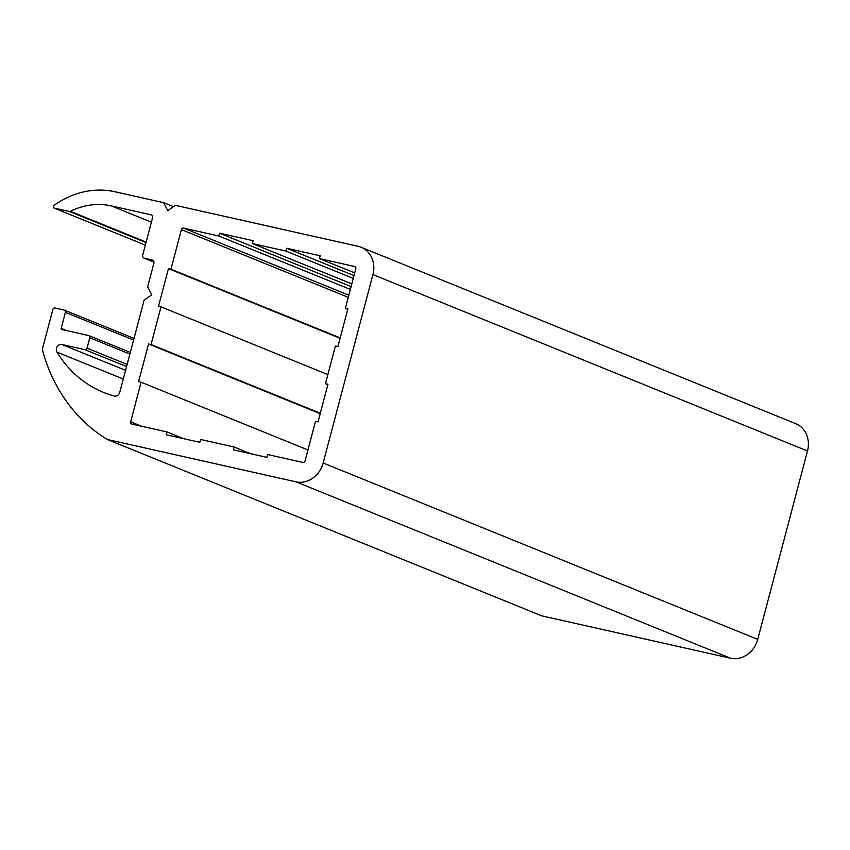 <?xml version="1.0" encoding="UTF-8"?>
<svg xmlns="http://www.w3.org/2000/svg" width="850" height="850" viewBox="0 0 850 850"><rect width="100%" height="100%" fill="white"/><g stroke="black" fill="none" stroke-linecap="round" stroke-linejoin="round"><path stroke-width="1.27" d="M372.927 274.592L323.149 462.995A24.416 21.42 112.1 0 1 295.97 481.833L107.312 439.493L541.886 615.889L730.543 658.229A24.416 21.42 112.1 0 0 757.722 639.381L807.5 450.989A24.416 21.42 112.1 0 0 795.717 423.661L361.144 247.265A24.416 21.42 112.1 0 1 372.927 274.592L807.5 450.989M107.312 439.493A173.06 151.799 112.1 0 1 42.5 350.189A2.932 2.571 112.1 0 1 42.511 348.585L52.828 309.527A1.955 1.711 112.1 0 1 55.006 308.019L64.228 310.091A1.955 1.711 112.1 0 1 65.407 312.354L61.179 328.366A0.978 0.861 -67.9 0 0 61.763 329.492L88.591 335.516A1.955 1.711 112.1 0 1 89.771 337.779L87.04 348.139A1.955 1.711 112.1 0 1 84.862 349.647L61.912 344.494A4.887 4.282 -67.9 0 0 57.184 346.662A4.887 4.282 -67.9 0 0 56.961 352.112A122.081 107.079 -67.9 0 0 103.7 392.477A122.081 107.079 -67.9 0 0 114.166 396.026A4.887 4.282 -67.9 0 0 119.776 392.296L144.128 300.156L151.81 294.822L147.645 286.832L153.85 263.351A2.932 2.571 -67.9 0 0 152.076 259.962L144.532 258.262A2.932 2.571 112.1 0 1 142.768 254.873L152.469 218.131A2.932 2.571 -67.9 0 0 150.705 214.742L111.297 205.902A73.249 64.249 -67.9 0 0 70.369 211.299A1.955 1.711 112.1 0 1 69.275 211.438L53.901 207.984A0.978 0.861 112.1 0 1 53.306 206.858L53.518 206.061A0.978 0.861 112.1 0 1 53.932 205.456A87.901 77.095 112.1 0 1 115.026 191.771L163.604 202.672L173.496 206.688M163.604 202.672L167.769 210.662L175.461 205.339L358.19 246.341A24.416 21.42 112.1 0 1 361.144 247.265M325.454 383.679L335.41 346.003L337.928 346.566L347.873 308.89L345.366 308.327L355.821 268.759A1.955 1.711 -67.9 0 0 354.641 266.496L319.419 258.602L320.163 255.776L286.631 248.242L285.876 251.069L252.344 243.546L253.087 240.72L219.555 233.187L218.801 236.013L183.589 228.108A1.955 1.711 -67.9 0 0 181.411 229.617L170.956 269.184L168.449 268.621L158.493 306.297L161.001 306.861L151.045 344.537L148.538 343.974L138.582 381.661L141.089 382.224L130.645 421.781A1.955 1.711 -67.9 0 0 131.824 424.044L167.036 431.949L166.292 434.775L199.824 442.297L200.579 439.471L234.111 447.004L233.367 449.831L266.911 457.353L267.654 454.527L302.866 462.432A1.955 1.711 -67.9 0 0 305.044 460.923L315.499 421.356L318.017 421.929L327.973 384.243L325.454 383.679L327.856 384.657M345.366 308.327L347.767 309.304M319.419 258.602L354.716 272.924M286.631 248.242L354.014 275.591M285.876 251.069L353.26 278.418M252.344 243.546L351.815 283.921M219.555 233.187L351.103 286.588M218.801 236.013L350.359 289.414M170.956 269.184L340.212 337.886M168.449 268.621L340.106 338.3M161.001 306.861L327.856 374.584M151.045 344.537L320.312 413.238M148.538 343.974L320.195 413.652M141.089 382.224L307.944 449.947M167.036 431.949L183.536 438.642M234.111 447.004L250.612 453.698M323.149 462.995L757.722 639.381M295.97 481.833L730.543 658.229M65.407 312.354L133.588 340.021M61.179 328.366L66.672 330.597M89.771 337.779L129.88 354.057M87.04 348.139L127.149 364.416M84.862 349.647L126.576 366.573M61.912 344.494L125.577 370.334M56.961 352.112L123.282 379.036M152.076 259.962L152.766 260.238M144.532 258.262L153.924 262.076M150.705 214.742L151.396 215.029M111.297 205.902L151.406 222.179M70.369 211.299L146.147 242.059M69.275 211.438L146.009 242.59M53.901 207.984L145.35 245.108L53.784 207.952M183.589 228.108L348.829 295.184M181.411 229.617L348.266 297.341M130.645 421.781L141.642 426.243M64.462 310.165L134.024 338.396M88.836 335.591L130.316 352.421M144.181 258.156L153.935 262.108"/></g></svg>
